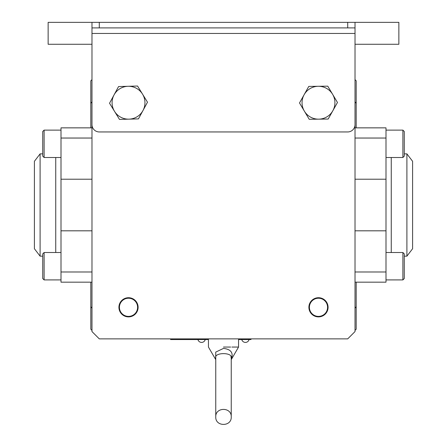 <?xml version="1.0" encoding="UTF-8"?>
<svg xmlns="http://www.w3.org/2000/svg" width="447" height="447" viewBox="0 0 447 447"><rect width="100%" height="100%" fill="white"/><g stroke="black" fill="none" stroke-linecap="round" stroke-linejoin="round"><path stroke-width="0.67" d="M412.592 248.739L412.592 161.294L406.899 153.869L406.899 256.159L412.592 248.739M40.101 153.869L34.408 161.294L34.408 248.739L40.101 256.159L40.101 153.869L42.733 153.869M402.892 252.516L404.267 253.885L404.267 278.542L402.892 279.911L402.892 252.516L385.996 252.516M402.892 130.116L404.267 131.485L404.267 156.143L402.892 157.512L402.892 130.116L385.996 130.116M44.108 279.911L42.733 278.542L42.733 253.885L44.108 252.516L44.108 279.911L61.004 279.911M44.108 157.512L42.733 156.143L42.733 131.485L44.108 130.116L44.108 157.512L61.004 157.512M309.402 307.307A9.085 9.085 0 0 1 318.487 298.222A9.085 9.085 0 0 1 327.573 307.307A9.085 9.085 0 0 1 318.487 316.392A9.085 9.085 0 0 1 309.402 307.307M119.427 307.307A9.085 9.085 0 0 1 128.512 298.222A9.085 9.085 0 0 1 137.598 307.307A9.085 9.085 0 0 1 128.512 316.392A9.085 9.085 0 0 1 119.427 307.307M308.894 307.307A9.588 9.588 0 0 1 318.487 297.719A9.588 9.588 0 0 1 328.076 307.307A9.588 9.588 0 0 1 318.487 316.895A9.588 9.588 0 0 1 308.894 307.307M118.924 307.307A9.588 9.588 0 0 1 128.512 297.719A9.588 9.588 0 0 1 138.106 307.307A9.588 9.588 0 0 1 128.512 316.895A9.588 9.588 0 0 1 118.924 307.307M91.981 282.174L61.004 282.174L61.004 127.859L91.981 127.859M355.019 44.27L398.858 44.27L398.858 22.35L355.019 22.35L355.019 27.904L91.981 27.904L91.981 22.35L48.142 22.35L48.142 44.27L91.981 44.27M91.981 33.458L91.981 124.64A7.308 7.308 0 0 0 99.29 131.949L347.71 131.949A7.308 7.308 0 0 0 355.019 124.64L355.019 33.458L91.981 33.458L91.981 27.904M330.685 91.076L327.763 86.159L308.782 86.405L299.507 102.966L309.207 119.282L328.187 119.042L337.468 102.48L331.981 93.255M116.488 114.549L119.483 119.416L138.458 118.891L147.488 102.195L137.547 86.025L118.572 86.55L109.537 103.246L115.158 112.387M91.981 22.35L99.29 22.35L99.29 27.904M347.71 27.904L347.71 22.35L99.29 22.35M347.71 22.35L355.019 22.35M355.019 27.904L355.019 33.458M91.981 124.64L91.981 331.562L99.29 338.871L347.71 338.871L355.019 331.562L355.019 124.64M355.019 308.212A167.172 167.172 0 0 0 356.186 306.709L356.186 329.227L355.019 330.394M90.814 282.174L90.814 306.709A167.172 167.172 0 0 0 91.981 308.212M90.814 306.709L90.814 329.227L91.981 330.394M355.019 79.633L356.186 80.801L356.186 103.324A167.172 167.172 0 0 0 355.019 101.815M356.186 306.709L356.186 282.174M356.186 127.859L356.186 103.324M91.981 79.633L90.814 80.801L90.814 127.859M91.981 101.815A167.172 167.172 0 0 0 90.814 103.324M355.019 282.174L385.996 282.174L385.996 271.988L355.019 271.988M355.019 127.859L385.996 127.859L385.996 271.988M208.447 339.569L170.603 339.569L170.603 338.871M250.974 338.871L250.974 339.569L238.553 339.569M223.5 347.056C204.083 347.056 204.083 347.056 223.5 347.056C242.917 347.056 242.917 347.056 223.5 347.056C204.083 347.056 204.083 347.056 223.5 347.056L230.663 347.056M215.376 358.315L215.728 359.299M215.756 359.36L215.728 352.107L223.5 348.403C229.786 349.129 232.641 351.795 232.06 356.393L231.244 359.36M231.613 358.349L231.797 357.717M215.756 416.906C215.275 426.896 231.725 426.896 231.244 416.906C231.725 406.915 215.275 406.915 215.756 416.906C215.275 426.896 231.725 426.896 231.244 416.906L231.244 358.153C233.384 352.124 213.616 352.124 215.756 358.153L215.756 415.626M238.553 338.871L238.553 347.056L231.898 347.056M231.244 358.153L232.06 356.393L231.244 358.153L230.915 356.6M332.618 94.323A16.438 16.438 0 0 1 318.694 119.159L328.187 119.042L337.468 102.48L327.763 86.159L318.275 86.282A16.438 16.438 0 0 1 332.618 94.323M304.144 94.686A16.438 16.438 0 0 1 318.275 86.282L308.782 86.405L299.507 102.966L304.357 111.124A16.438 16.438 0 0 1 304.144 94.686M304.357 111.124A16.438 16.438 0 0 0 318.694 119.159L309.207 119.282L304.357 111.124M137.547 86.025L118.572 86.55L109.537 103.246L119.483 119.416L138.458 118.891L147.488 102.195L137.547 86.025M128.971 119.153A16.438 16.438 0 0 1 114.058 94.898A16.438 16.438 0 0 1 142.52 94.11A16.438 16.438 0 0 1 128.971 119.153M391.259 157.512L391.259 252.516M55.741 252.516L55.741 157.512M61.004 179.213L91.981 179.213M61.004 138.039L91.981 138.039M61.004 230.814L91.981 230.814M61.004 271.988L91.981 271.988M385.996 230.814L355.019 230.814M385.996 179.213L355.019 179.213M385.996 138.039L355.019 138.039M172.352 339.569L172.352 338.871M249.219 339.569L249.219 338.871M404.267 256.159L406.899 256.159M42.733 256.159L40.101 256.159M197.926 339.569A3.772 3.772 0 0 0 205.234 339.569M241.766 339.569A3.772 3.772 0 0 0 249.074 339.569M402.892 279.911L385.996 279.911M402.892 157.512L385.996 157.512M44.108 130.116L61.004 130.116M44.108 252.516L61.004 252.516M404.267 153.869L406.899 153.869M215.756 359.656L208.447 347.056L208.447 338.871M238.553 347.056L231.244 359.656"/></g></svg>
